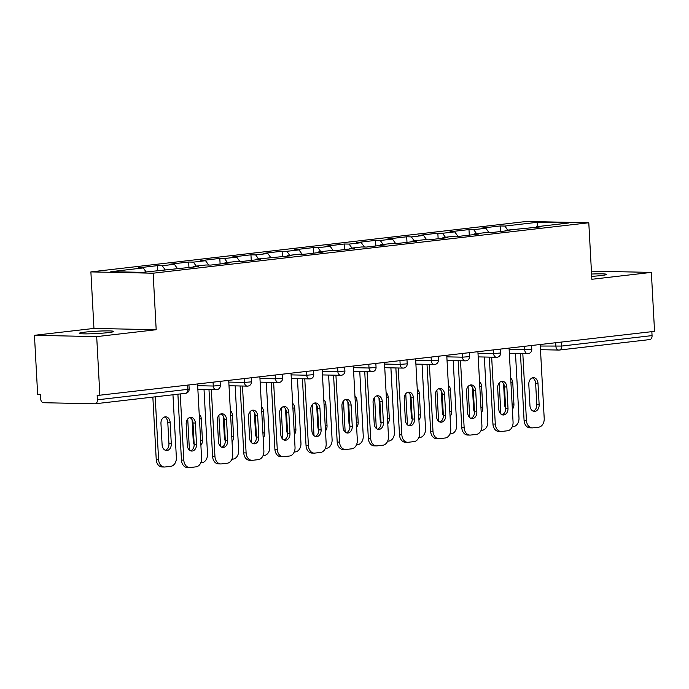<?xml version="1.0" encoding="UTF-8"?>
<svg xmlns="http://www.w3.org/2000/svg" width="689" height="689" viewBox="0 0 689 689"><rect width="100%" height="100%" fill="white"/><g stroke="black" fill="none" stroke-linecap="round" stroke-linejoin="round"><path stroke-width="1.03" d="M84.902 332.141A17.294 1.171 176.9 0 1 103.479 330.935A17.294 1.171 176.9 0 1 113.788 331.443A17.294 1.171 176.9 0 1 108.13 332.623A17.294 1.171 176.9 0 1 89.561 333.829A17.294 1.171 176.9 0 1 79.252 333.321A17.294 1.171 176.9 0 1 84.902 332.141M591.575 274.041A17.294 1.171 176.9 0 1 606.561 274.394A17.294 1.171 176.9 0 1 600.903 275.574A17.294 1.171 176.9 0 1 591.696 276.367M34.45 335.31L96.693 336.62L156.188 329.73L93.954 328.42L34.45 335.31L37.645 394.263L40.367 394.315L40.599 398.621A4.056 2.704 -96.6 0 0 43.536 402.721L94.893 403.797A4.056 2.704 -96.6 0 0 95.134 403.788A4.056 2.704 -96.6 0 0 97.39 399.818L97.158 395.512L654.55 331.349L651.355 272.396L591.412 271.139M93.954 328.42L90.888 271.897L526.56 221.453L588.794 222.762L153.13 273.206L90.888 271.897M146.12 271.914L143.26 267.926L110.817 271.69L142.39 272.353L198.518 266.497L193.798 266.393L193.359 267.091M143.26 267.926L138.541 267.832L157.514 265.635L157.781 270.57M165.093 269.718L162.225 265.73L157.514 265.635M162.225 265.73L174.403 264.326L169.692 264.223L188.657 262.027L188.958 267.599M196.236 266.118L193.376 262.13L188.657 262.027M193.376 262.13L205.555 260.718L200.835 260.614L219.808 258.418L220.11 263.999M227.387 262.509L224.519 258.521L219.808 258.418M224.519 258.521L236.706 257.109L231.986 257.014L250.951 254.818L251.252 260.39M258.53 258.9L255.671 254.913L250.951 254.818M255.671 254.913L267.849 253.509L263.129 253.406L282.102 251.209L282.404 256.782M289.681 255.3L286.822 251.313L282.102 251.209M286.822 251.313L299 249.9L294.281 249.797L313.245 247.601L313.547 253.182M320.833 251.692L317.965 247.704L313.245 247.601M317.965 247.704L330.143 246.292L325.432 246.197L344.397 244.001L344.698 249.573M351.976 248.083L349.116 244.095L344.397 244.001M349.116 244.095L361.294 242.683L356.575 242.588L375.539 240.392L375.849 245.964M383.127 244.474L380.259 240.487L375.539 240.392M380.259 240.487L392.437 239.083L387.726 238.98L406.691 236.783L406.992 242.356M414.27 240.874L411.411 236.887L406.691 236.783M411.411 236.887L423.589 235.474L418.869 235.371L437.842 233.175L438.144 238.756M445.421 237.266L442.553 233.278L437.842 233.175M442.553 233.278L454.74 231.866L450.02 231.771L468.985 229.575L469.287 235.147M476.564 233.657L473.705 229.67L468.985 229.575M473.705 229.67L485.883 228.266L481.163 228.162L500.136 225.966L500.438 231.538M507.715 230.048L504.856 226.07L500.136 225.966M504.856 226.07L537.299 222.306L568.873 222.969L536.43 226.733L535.99 227.422M193.798 266.393L205.977 264.989L210.696 265.084L229.67 262.888L224.95 262.793L237.128 261.381L241.848 261.476L260.812 259.288L256.093 259.185L291.964 255.679L287.244 255.576L299.422 254.172L304.142 254.267L323.107 252.071L318.396 251.976L330.574 250.563L335.285 250.658L354.258 248.462L349.538 248.367L361.716 246.955L366.436 247.058L385.401 244.862L380.69 244.759L392.868 243.346L397.587 243.45L416.552 241.253L411.833 241.15L424.011 239.746L428.73 239.841L447.704 237.645L442.984 237.55L455.162 236.138L459.882 236.232L478.846 234.036L474.127 233.941L486.313 232.529L491.024 232.632L509.998 230.436L505.278 230.333L541.141 226.827L536.43 226.733M177.512 268.65L174.403 264.326M208.664 265.041L205.555 260.718M224.95 262.793L224.511 263.491M239.806 261.441L236.706 257.109M256.093 259.185L255.662 259.882M270.958 257.832L267.849 253.509M287.244 255.576L286.805 256.274M302.101 254.224L299 249.9M318.396 251.976L317.956 252.665M333.252 250.615L330.143 246.292M349.538 248.367L349.099 249.065M364.403 247.015L361.294 242.683M380.69 244.759L380.25 245.456M395.546 243.406L392.437 239.083M411.833 241.15L411.393 241.848M426.698 239.798L423.589 235.474M442.984 237.55L442.545 238.239M457.841 236.189L454.74 231.866M474.127 233.941L473.696 234.639M488.992 232.589L485.883 228.266M505.278 230.333L504.839 231.03M561.397 342.132L561.613 346.067L652.061 335.603L651.846 331.659M652.061 335.603A4.056 2.704 83.4 0 1 649.805 339.565A4.056 2.704 83.4 0 1 649.555 339.582M537.248 226.638L537.299 222.306M96.693 336.62L99.879 395.572M156.188 329.73L153.13 273.206M588.794 222.762L591.86 279.286L651.355 272.396M532.347 377.873A6.218 4.608 -88.8 0 1 535.637 383.325L536.783 404.589A6.218 4.608 -88.8 0 1 533.243 411.152M526.439 420.462A8.104 6.003 91.2 0 0 532.261 427.878L529.901 427.826A8.104 6.003 -88.8 0 1 524.079 420.419L526.439 420.462L522.813 353.569M520.462 353.517L524.079 420.419M540.21 344.586L544.207 418.412A8.104 6.003 91.2 0 1 538.66 427.18L532.864 427.852A8.104 6.003 91.2 0 1 532.261 427.878M529.962 405.7L528.808 384.436A6.218 4.608 -88.8 0 1 533.527 377.693A6.218 4.608 -88.8 0 1 537.988 383.377L539.142 404.641A6.218 4.608 -88.8 0 1 534.423 411.385A6.218 4.608 -88.8 0 1 529.962 405.7M503.573 383.67A6.218 4.608 91.2 0 0 503.59 383.911L504.736 405.175A6.218 4.608 91.2 0 0 505.648 408.431M512.375 409.257A6.218 4.608 91.2 0 0 513.925 404.107L512.771 382.843A6.218 4.608 91.2 0 0 510.687 378.123M499.215 382.903L500.894 414.029M512.22 426.784L513.434 426.646A8.104 6.003 91.2 0 0 518.989 417.878L515.493 353.414M501.196 381.482A6.218 4.608 -88.8 0 1 504.486 386.934L505.64 408.198A6.218 4.608 -88.8 0 1 502.1 414.761M495.288 424.071A8.104 6.003 91.2 0 0 501.11 431.486L498.75 431.435A8.104 6.003 -88.8 0 1 492.936 424.019L495.288 424.071L491.67 357.178M489.311 357.126L492.936 424.019M509.068 348.195L513.064 422.012A8.104 6.003 91.2 0 1 507.509 430.78L501.721 431.452A8.104 6.003 91.2 0 1 501.11 431.486M498.81 409.309L497.665 388.045A6.218 4.608 -88.8 0 1 502.384 381.301A6.218 4.608 -88.8 0 1 506.846 386.977L508 408.25A6.218 4.608 -88.8 0 1 503.271 414.993A6.218 4.608 -88.8 0 1 498.81 409.309M470.053 385.091A6.218 4.608 -88.8 0 1 473.334 390.534L474.488 411.798A6.218 4.608 -88.8 0 1 470.949 418.361M464.145 427.68A8.104 6.003 91.2 0 0 469.967 435.086L467.607 435.043A8.104 6.003 -88.8 0 1 461.785 427.628L464.145 427.68L460.519 360.786M458.159 360.735L461.785 427.628M477.916 351.803L481.912 425.621A8.104 6.003 91.2 0 1 476.366 434.389L470.57 435.06A8.104 6.003 91.2 0 1 469.967 435.086M467.667 412.918L466.513 391.653A6.218 4.608 -88.8 0 1 471.233 384.901A6.218 4.608 -88.8 0 1 475.694 390.585L476.848 411.85A6.218 4.608 -88.8 0 1 472.129 418.593A6.218 4.608 -88.8 0 1 467.667 412.918M438.902 388.691A6.218 4.608 -88.8 0 1 442.192 394.142L443.346 415.407A6.218 4.608 -88.8 0 1 439.806 421.969M432.993 431.288A8.104 6.003 91.2 0 0 438.815 438.695L436.456 438.643A8.104 6.003 -88.8 0 1 430.634 431.236L432.993 431.288L429.376 364.386M427.016 364.343L430.634 431.236M446.765 355.403L450.77 429.23A8.104 6.003 91.2 0 1 445.215 437.997L439.427 438.669A8.104 6.003 91.2 0 1 438.815 438.695M436.516 416.518L435.362 395.253A6.218 4.608 -88.8 0 1 440.09 388.51A6.218 4.608 -88.8 0 1 444.551 394.194L445.705 415.458A6.218 4.608 -88.8 0 1 440.977 422.202A6.218 4.608 -88.8 0 1 436.516 416.518M407.759 392.299A6.218 4.608 -88.8 0 1 411.04 397.751L412.194 419.015A6.218 4.608 -88.8 0 1 408.655 425.578M401.851 434.888A8.104 6.003 91.2 0 0 407.673 442.304L405.313 442.252A8.104 6.003 -88.8 0 1 399.491 434.845L401.851 434.888L398.225 367.995M395.865 367.943L399.491 434.845M415.622 359.012L419.618 432.83A8.104 6.003 91.2 0 1 414.063 441.606L408.276 442.269A8.104 6.003 91.2 0 1 407.673 442.304M405.373 420.126L404.219 398.862A6.218 4.608 -88.8 0 1 408.939 392.119A6.218 4.608 -88.8 0 1 413.4 397.803L414.554 419.067A6.218 4.608 -88.8 0 1 409.834 425.811A6.218 4.608 -88.8 0 1 405.373 420.126M376.607 395.908A6.218 4.608 -88.8 0 1 379.897 401.36L381.043 422.624A6.218 4.608 -88.8 0 1 377.512 429.187M370.699 438.497A8.104 6.003 91.2 0 0 376.521 445.904L374.161 445.861A8.104 6.003 -88.8 0 1 368.339 438.445L370.699 438.497L367.082 371.604M364.722 371.552L368.339 438.445M384.471 362.621L388.475 436.438A8.104 6.003 91.2 0 1 382.92 445.206L377.124 445.878A8.104 6.003 91.2 0 1 376.521 445.904M374.222 423.735L373.068 402.471A6.218 4.608 -88.8 0 1 377.796 395.727A6.218 4.608 -88.8 0 1 382.257 401.403L383.403 422.667A6.218 4.608 -88.8 0 1 378.683 429.419A6.218 4.608 -88.8 0 1 374.222 423.735M472.43 387.278A6.218 4.608 91.2 0 0 472.439 387.511L473.593 408.775A6.218 4.608 91.2 0 0 474.497 412.039M481.223 412.857A6.218 4.608 91.2 0 0 482.774 407.716L481.62 386.451A6.218 4.608 91.2 0 0 479.535 381.723M468.064 386.503L469.752 417.637M481.077 430.392L482.291 430.255A8.104 6.003 91.2 0 0 487.838 421.487L484.35 357.023M441.279 390.878A6.218 4.608 91.2 0 0 441.287 391.119L442.441 412.384A6.218 4.608 91.2 0 0 443.354 415.648M450.072 416.466A6.218 4.608 91.2 0 0 451.631 411.324L450.477 390.06A6.218 4.608 91.2 0 0 448.393 385.332M436.912 390.112L438.6 421.246M449.926 434.001L451.14 433.863A8.104 6.003 91.2 0 0 456.695 425.087L453.198 360.631M410.136 394.487A6.218 4.608 91.2 0 0 410.144 394.728L411.299 415.992A6.218 4.608 91.2 0 0 412.203 419.257M418.929 420.075A6.218 4.608 91.2 0 0 420.479 414.924L419.325 393.66A6.218 4.608 91.2 0 0 417.241 388.94M405.769 393.72L407.457 424.855M418.783 437.61L419.989 437.463A8.104 6.003 91.2 0 0 425.544 428.696L422.056 364.231M378.984 398.096A6.218 4.608 91.2 0 0 378.993 398.337L380.147 419.601A6.218 4.608 91.2 0 0 381.06 422.857M387.778 423.675A6.218 4.608 91.2 0 0 389.328 418.533L388.183 397.269A6.218 4.608 91.2 0 0 386.098 392.549M374.618 397.32L376.306 428.455M387.631 441.21L388.846 441.072A8.104 6.003 91.2 0 0 394.401 432.304L390.904 367.84M347.842 401.704A6.218 4.608 91.2 0 0 347.85 401.937L348.996 423.201A6.218 4.608 91.2 0 0 349.909 426.465M356.635 427.283A6.218 4.608 91.2 0 0 358.185 422.142L357.031 400.877A6.218 4.608 91.2 0 0 354.947 396.149M343.475 400.929L345.163 432.063M356.48 444.818L357.694 444.681A8.104 6.003 91.2 0 0 363.249 435.913L359.761 371.449M345.465 399.517A6.218 4.608 -88.8 0 1 348.746 404.96L349.9 426.224A6.218 4.608 -88.8 0 1 346.36 432.787M339.556 442.105A8.104 6.003 91.2 0 0 345.37 449.512L343.01 449.461A8.104 6.003 -88.8 0 1 337.197 442.054L339.556 442.105L335.931 375.212M333.571 375.161L337.197 442.054M353.328 366.221L357.324 440.047A8.104 6.003 91.2 0 1 351.769 448.815L345.981 449.486A8.104 6.003 91.2 0 1 345.37 449.512M343.07 427.344L341.925 406.079A6.218 4.608 -88.8 0 1 346.645 399.327A6.218 4.608 -88.8 0 1 351.106 405.011L352.26 426.276A6.218 4.608 -88.8 0 1 347.532 433.019A6.218 4.608 -88.8 0 1 343.07 427.344M316.69 405.304A6.218 4.608 91.2 0 0 316.699 405.545L317.853 426.81A6.218 4.608 91.2 0 0 318.757 430.074M325.484 430.892A6.218 4.608 91.2 0 0 327.034 425.75L325.888 404.486A6.218 4.608 91.2 0 0 323.796 399.758M312.324 404.538L314.012 435.672M325.337 448.427L326.552 448.281A8.104 6.003 91.2 0 0 332.098 439.513L328.61 375.057M314.313 403.117A6.218 4.608 -88.8 0 1 317.603 408.568L318.749 429.833A6.218 4.608 -88.8 0 1 315.209 436.395M308.405 445.705A8.104 6.003 91.2 0 0 314.227 453.121L311.867 453.069A8.104 6.003 -88.8 0 1 306.045 445.662L308.405 445.705L304.779 378.812M302.428 378.761L306.045 445.662M322.176 369.829L326.173 443.656A8.104 6.003 91.2 0 1 320.626 452.423L314.83 453.095A8.104 6.003 91.2 0 1 314.227 453.121M311.928 430.944L310.773 409.679A6.218 4.608 -88.8 0 1 315.493 402.936A6.218 4.608 -88.8 0 1 319.963 408.62L321.108 429.884A6.218 4.608 -88.8 0 1 316.389 436.628A6.218 4.608 -88.8 0 1 311.928 430.944M285.539 408.913A6.218 4.608 91.2 0 0 285.556 409.154L286.702 430.418A6.218 4.608 91.2 0 0 287.614 433.674M294.341 434.501A6.218 4.608 91.2 0 0 295.891 429.35L294.737 408.086A6.218 4.608 91.2 0 0 292.653 403.366M281.181 408.146L282.86 439.272M294.186 452.036L295.4 451.889A8.104 6.003 91.2 0 0 300.955 443.122L297.459 378.657M283.162 406.725A6.218 4.608 -88.8 0 1 286.452 412.177L287.606 433.441A6.218 4.608 -88.8 0 1 284.066 440.004M277.262 449.314A8.104 6.003 91.2 0 0 283.076 456.729L280.716 456.678A8.104 6.003 -88.8 0 1 274.902 449.262L277.262 449.314L273.636 382.421M271.277 382.369L274.902 449.262M291.034 373.438L295.03 447.256A8.104 6.003 91.2 0 1 289.475 456.023L283.687 456.695A8.104 6.003 91.2 0 1 283.076 456.729M280.776 434.552L279.631 413.288A6.218 4.608 -88.8 0 1 284.35 406.544A6.218 4.608 -88.8 0 1 288.812 412.22L289.966 433.493A6.218 4.608 -88.8 0 1 285.237 440.237A6.218 4.608 -88.8 0 1 280.776 434.552M254.396 412.522A6.218 4.608 91.2 0 0 254.405 412.754L255.559 434.027A6.218 4.608 91.2 0 0 256.463 437.282M263.189 438.101A6.218 4.608 91.2 0 0 264.74 432.959L263.586 411.695A6.218 4.608 91.2 0 0 261.501 406.975M250.029 411.746L251.718 442.881M263.043 455.636L264.257 455.498A8.104 6.003 91.2 0 0 269.804 446.73L266.316 382.266M252.019 410.334A6.218 4.608 -88.8 0 1 255.3 415.777L256.454 437.05A6.218 4.608 -88.8 0 1 252.915 443.604M246.111 452.923A8.104 6.003 91.2 0 0 251.933 460.33L249.573 460.286A8.104 6.003 -88.8 0 1 243.751 452.871L246.111 452.923L242.485 386.029M240.125 385.978L243.751 452.871M259.882 377.047L263.878 450.864A8.104 6.003 91.2 0 1 258.332 459.632L252.536 460.304A8.104 6.003 91.2 0 1 251.933 460.33M249.633 438.161L248.479 416.897A6.218 4.608 -88.8 0 1 253.199 410.153A6.218 4.608 -88.8 0 1 257.66 415.829L258.814 437.093A6.218 4.608 -88.8 0 1 254.095 443.837A6.218 4.608 -88.8 0 1 249.633 438.161M223.245 416.122A6.218 4.608 91.2 0 0 223.253 416.363L224.407 437.627A6.218 4.608 91.2 0 0 225.32 440.891M232.038 441.709A6.218 4.608 91.2 0 0 233.597 436.568L232.443 415.303A6.218 4.608 91.2 0 0 230.359 410.575M218.887 415.355L220.566 446.489M231.892 459.244L233.106 459.107A8.104 6.003 91.2 0 0 238.661 450.339L235.164 385.874M220.868 413.934A6.218 4.608 -88.8 0 1 224.158 419.386L225.312 440.65A6.218 4.608 -88.8 0 1 221.772 447.213M214.959 456.531A8.104 6.003 91.2 0 0 220.781 463.938L218.422 463.886A8.104 6.003 -88.8 0 1 212.6 456.48L214.959 456.531L211.342 389.629M208.982 389.586L212.6 456.48M228.731 380.647L232.736 454.473A8.104 6.003 91.2 0 1 227.181 463.241L221.393 463.912A8.104 6.003 91.2 0 1 220.781 463.938M218.482 441.761L217.328 420.497A6.218 4.608 -88.8 0 1 222.056 413.753A6.218 4.608 -88.8 0 1 226.517 419.437L227.671 440.702A6.218 4.608 -88.8 0 1 222.943 447.445A6.218 4.608 -88.8 0 1 218.482 441.761M192.102 419.73A6.218 4.608 91.2 0 0 192.11 419.971L193.264 441.236A6.218 4.608 91.2 0 0 194.169 444.5M200.895 445.318A6.218 4.608 91.2 0 0 202.445 440.168L201.291 418.903A6.218 4.608 91.2 0 0 199.207 414.184M187.735 418.964L189.423 450.098M200.749 462.853L201.955 462.707A8.104 6.003 91.2 0 0 207.51 453.939L204.022 389.483M189.725 417.543A6.218 4.608 -88.8 0 1 193.006 422.994L194.16 444.259A6.218 4.608 -88.8 0 1 190.62 450.821M183.817 460.131A8.104 6.003 91.2 0 0 189.639 467.547L187.279 467.495A8.104 6.003 -88.8 0 1 181.457 460.088L183.817 460.131L180.234 393.936M177.891 394.203L181.457 460.088M197.588 384.255L201.584 458.073A8.104 6.003 91.2 0 1 196.029 466.849L190.242 467.512A8.104 6.003 91.2 0 1 189.639 467.547M187.339 445.37L186.185 424.105A6.218 4.608 -88.8 0 1 190.905 417.362A6.218 4.608 -88.8 0 1 195.366 423.046L196.52 444.31A6.218 4.608 -88.8 0 1 191.8 451.054A6.218 4.608 -88.8 0 1 187.339 445.37M160.959 423.58L162.113 444.844A6.218 4.608 91.2 0 0 166.574 450.52A6.218 4.608 91.2 0 0 171.294 443.776L170.149 422.512A6.218 4.608 91.2 0 0 165.687 416.828A6.218 4.608 91.2 0 0 160.959 423.58M155.197 396.83L158.591 459.606A8.104 6.003 91.2 0 0 164.413 467.013A8.104 6.003 91.2 0 0 165.024 466.987L170.812 466.315A8.104 6.003 91.2 0 0 176.367 457.548L172.965 394.78M152.855 397.105L156.231 459.554L158.591 459.606M165.403 450.287A6.218 4.608 91.2 0 0 168.943 443.725L167.789 422.46A6.218 4.608 91.2 0 0 164.499 417.017M164.413 467.013L162.053 466.97A8.104 6.003 -88.8 0 1 156.231 459.554M540.288 346.033L561.613 346.067A4.056 2.704 83.4 0 1 559.356 350.038A4.056 2.704 83.4 0 1 559.106 350.055A4.056 3.006 -88.8 0 1 558.805 350.064A4.056 3.006 -88.8 0 1 555.894 346.36L555.704 342.795M97.39 399.818L187.839 389.345L187.632 385.409M185.341 393.324A4.056 2.704 -96.6 0 0 185.582 393.316A4.056 2.704 -96.6 0 0 187.839 389.345L189.165 389.07L188.958 385.254M509.145 349.642L530.47 349.676L531.787 349.401L531.581 345.585M527.963 353.655A4.056 3.006 -88.8 0 1 527.662 353.672A4.056 3.006 -88.8 0 1 524.751 349.969L524.553 346.403M477.994 353.242L493.6 353.569L493.41 350.003M446.851 356.85L462.457 357.178L462.259 353.612M415.7 360.459L431.305 360.786L431.116 357.221M384.548 364.068L400.154 364.395L399.964 360.829M353.405 367.668L369.011 367.995L368.813 364.429M322.254 371.276L337.86 371.604L337.67 368.038M291.111 374.885L306.717 375.212L306.519 371.647M259.96 378.485L275.566 378.821L275.376 375.247M228.817 382.094L244.423 382.421L244.225 378.855M197.665 385.702L213.271 386.029L213.082 382.464M496.812 357.264A4.056 3.006 -88.8 0 1 496.511 357.281A4.056 3.006 -88.8 0 1 493.6 353.569L500.645 353.009L500.438 349.194M465.669 360.872A4.056 3.006 -88.8 0 1 465.359 360.881A4.056 3.006 -88.8 0 1 462.457 357.178L469.493 356.618L469.287 352.802M434.518 364.472A4.056 3.006 -88.8 0 1 434.216 364.49A4.056 3.006 -88.8 0 1 431.305 360.786L438.35 360.218L438.144 356.402M403.375 368.081A4.056 3.006 -88.8 0 1 403.065 368.098A4.056 3.006 -88.8 0 1 400.154 364.395L407.199 363.826L406.992 360.011M372.224 371.69A4.056 3.006 -88.8 0 1 371.922 371.707A4.056 3.006 -88.8 0 1 369.011 367.995L376.056 367.435L375.849 363.62M341.072 375.298A4.056 3.006 -88.8 0 1 340.771 375.307A4.056 3.006 -88.8 0 1 337.86 371.604L344.905 371.035L344.698 367.22M309.929 378.898A4.056 3.006 -88.8 0 1 309.628 378.916A4.056 3.006 -88.8 0 1 306.717 375.212L313.753 374.644L313.547 370.828M278.778 382.507A4.056 3.006 -88.8 0 1 278.477 382.524A4.056 3.006 -88.8 0 1 275.566 378.821L282.611 378.252L282.404 374.437M247.635 386.116A4.056 3.006 -88.8 0 1 247.325 386.124A4.056 3.006 -88.8 0 1 244.423 382.421L251.459 381.861L251.252 378.046M216.484 389.724A4.056 3.006 -88.8 0 1 216.182 389.733A4.056 3.006 -88.8 0 1 213.271 386.029L220.316 385.461L220.11 381.646M537.988 383.377L535.637 383.325M539.142 404.641L536.783 404.589M510.937 382.808L512.771 382.843M512.091 404.073L513.925 404.107M506.846 386.977L504.486 386.934M508 408.25L505.64 408.198M475.694 390.585L473.334 390.534M476.848 411.85L474.488 411.798M444.551 394.194L442.192 394.142M445.705 415.458L443.346 415.407M413.4 397.803L411.04 397.751M414.554 419.067L412.194 419.015M382.257 401.403L379.897 401.36M383.403 422.667L381.043 422.624M479.794 386.408L481.62 386.451M480.939 407.681L482.774 407.716M448.642 390.017L450.477 390.06M449.796 411.281L451.631 411.324M417.5 393.626L419.325 393.66M418.645 414.89L420.479 414.924M386.348 397.234L388.183 397.269M387.502 418.499L389.328 418.533M355.197 400.834L357.031 400.877M356.351 422.099L358.185 422.142M351.106 405.011L348.746 404.96M352.26 426.276L349.9 426.224M324.054 404.443L325.888 404.486M325.208 425.707L327.034 425.75M319.963 408.62L317.603 408.568M321.108 429.884L318.749 429.833M292.903 408.052L294.737 408.086M294.057 429.316L295.891 429.35M288.812 412.22L286.452 412.177M289.966 433.493L287.606 433.441M261.76 411.66L263.586 411.695M262.905 432.925L264.74 432.959M257.66 415.829L255.3 415.777M258.814 437.093L256.454 437.05M230.608 415.26L232.443 415.303M231.762 436.525L233.597 436.568M226.517 419.437L224.158 419.386M227.671 440.702L225.312 440.65M199.465 418.869L201.291 418.903M200.611 440.133L202.445 440.168M195.366 423.046L193.006 422.994M196.52 444.31L194.16 444.259M167.789 422.46L170.149 422.512M168.943 443.725L171.294 443.776M649.805 339.565L559.356 350.038A4.056 4.056 0 0 1 558.805 350.064L540.486 349.685M189.165 389.07A4.056 4.056 0 0 1 185.582 393.316L95.134 403.788M509.343 353.285L527.662 353.672A4.056 4.056 0 0 0 531.787 349.401M478.192 356.893L496.511 357.281A4.056 4.056 0 0 0 500.645 353.009M447.04 360.502L465.359 360.881A4.056 4.056 0 0 0 469.493 356.618M415.898 364.102L434.216 364.49A4.056 4.056 0 0 0 438.35 360.218M384.746 367.711L403.065 368.098A4.056 4.056 0 0 0 407.199 363.826M353.603 371.319L371.922 371.707A4.056 4.056 0 0 0 376.056 367.435M322.452 374.928L340.771 375.307A4.056 4.056 0 0 0 344.905 371.035M291.309 378.528L309.628 378.916A4.056 4.056 0 0 0 313.753 374.644M260.158 382.137L278.477 382.524A4.056 4.056 0 0 0 282.611 378.252M229.006 385.745L247.325 386.124A4.056 4.056 0 0 0 251.459 381.861M197.864 389.354L216.182 389.733A4.056 4.056 0 0 0 220.316 385.461"/></g></svg>
